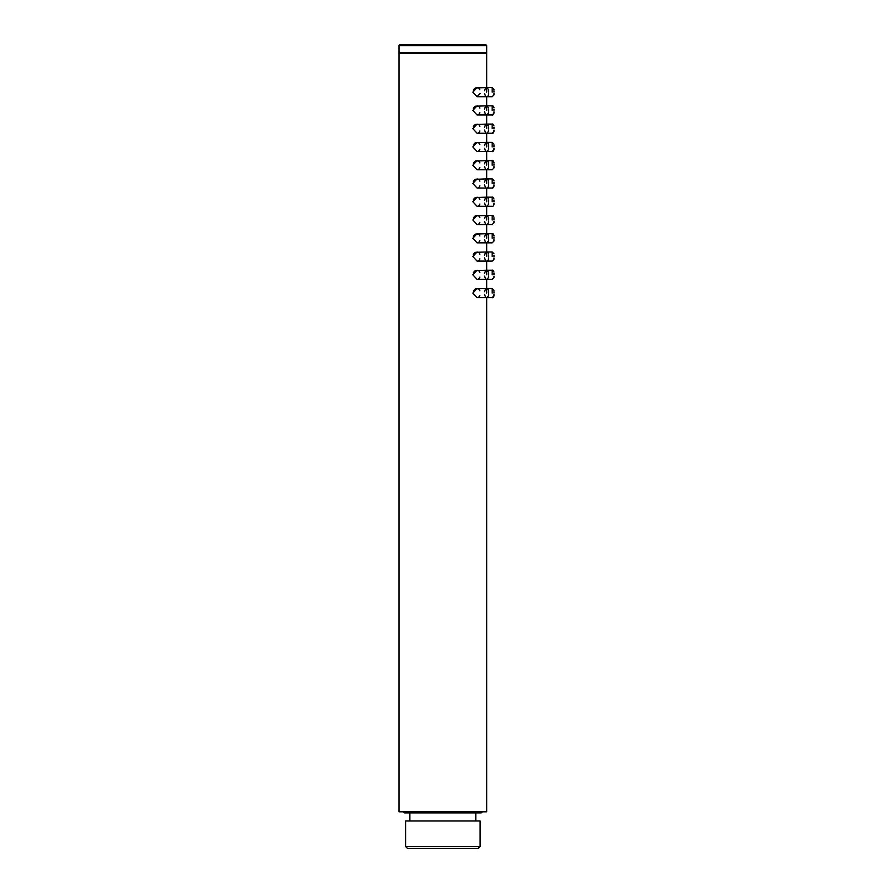 <?xml version="1.0" encoding="UTF-8"?>
<svg xmlns="http://www.w3.org/2000/svg" width="893" height="893" viewBox="0 0 893 893"><rect width="100%" height="100%" fill="white"/><g stroke="black" fill="none" stroke-linecap="round" stroke-linejoin="round"><path stroke-width="1.34" d="M442.85 44.65L399.919 44.65L399.004 45.565L486.685 45.565L485.77 44.65L399.919 44.65L485.77 44.65M486.685 92.146L486.685 52.877L399.004 52.877L399.004 45.565M481.204 812.909L404.484 812.909L481.204 812.909L482.12 812.005L403.58 811.815M478.28 848.35L407.409 848.35L478.28 848.35L480.11 846.519L405.589 846.519L405.589 820.946L480.11 820.946L480.11 846.519M492.166 293.071L492.166 288.495L485.725 288.495L484.553 291.698M492.166 297.637L493.996 295.806C493.36 297.391 492.746 298.005 492.166 297.637L485.725 297.637L484.553 294.433M493.996 291.698L493.996 293.071M493.974 296.074L493.996 294.433M492.166 274.798L492.166 270.233L485.725 270.233L484.553 273.425M493.996 276.171L493.996 277.544L492.166 279.364L485.725 279.364L484.553 276.171M493.996 273.425L493.996 274.798M492.166 256.537L492.166 251.971L485.725 251.971L484.553 255.164M493.996 257.91L493.996 259.271L492.166 261.102L485.725 261.102L484.553 257.91M493.996 255.164L493.996 256.537M492.166 238.264L492.166 233.698L485.725 233.698L484.553 236.902M493.996 239.637L493.996 241.01L492.166 242.84L485.725 242.84L484.553 239.637M493.996 236.902L493.996 238.264M492.166 220.002L492.166 215.436L485.725 215.436L484.553 218.629M493.996 221.375L493.996 222.748L492.166 224.567L485.725 224.567L484.553 221.375M493.996 218.629L493.996 220.002M492.166 201.74L492.166 197.174L485.725 197.174L484.553 200.367M493.996 203.102L493.996 204.475C493.36 206.06 492.746 206.674 492.166 206.305L485.725 206.305L484.553 203.102M493.996 200.367L493.996 201.74M492.166 183.467L492.166 178.901L485.725 178.901L484.553 182.105M492.166 188.032C492.746 188.412 493.36 187.798 493.996 186.213L492.166 188.032L485.725 188.032L484.553 184.84M493.996 182.105L493.996 183.467M493.996 186.213L493.996 184.84M492.166 165.205L492.166 160.64L485.725 160.64L484.553 163.832M493.996 166.578L493.996 167.94L492.166 169.77L485.725 169.77L484.553 166.578M493.996 163.832L493.996 165.205M492.166 146.943L492.166 142.378L485.725 142.378L484.553 145.57M492.166 151.509C492.746 151.877 493.36 151.263 493.996 149.678L492.166 151.509L485.725 151.509L484.553 148.305M493.996 145.57L493.996 146.943M493.996 149.678L493.996 148.305M492.166 128.67L492.166 124.105L485.725 124.105L484.553 127.308M492.434 133.224L492.166 133.236C492.746 133.615 493.36 133.001 493.996 131.416L492.166 133.236L485.725 133.236L484.553 130.043M493.996 127.308L493.996 128.67M493.996 131.416L493.996 130.043M492.166 110.408L492.166 105.843L485.725 105.843L484.553 109.035M492.166 114.974C492.746 115.342 493.36 114.739 493.996 113.143L492.166 114.974L485.725 114.974L484.553 111.781M493.996 109.035L493.996 110.408M493.996 113.143L493.996 111.781M492.166 92.146L492.166 87.57L485.725 87.57L484.553 90.773M492.166 96.712L493.996 94.881L492.166 96.712L485.725 96.712L484.553 93.508M493.996 90.773L493.996 92.146M493.996 94.881L493.996 93.508M486.685 293.071L486.685 288.495L475.534 288.874M486.685 53.223L399.004 53.223L399.004 811.815L486.685 811.815L486.685 297.637L477.063 297.637L472.844 293.071L477.063 288.495M488.516 291.698L488.516 293.071M486.685 297.637L488.516 295.806L488.516 294.433M486.685 274.798L486.685 270.233L475.534 270.612M488.516 290.325C487.879 288.74 487.265 288.126 486.685 288.495L486.685 279.364L477.063 279.364L472.844 274.798L477.063 270.233M488.516 273.425L488.516 274.798M486.685 279.364L488.516 277.544L488.516 276.171M486.685 256.537L486.685 251.971L475.534 252.339M488.516 272.064L486.685 270.233L486.685 261.102L477.063 261.102L472.844 256.537L477.063 251.971M488.516 255.164L488.516 256.537M486.685 261.102C487.265 261.47 487.879 260.868 488.516 259.271L488.516 257.91M486.685 238.264L486.685 233.698L475.534 234.078M488.516 253.791C487.879 252.206 487.265 251.603 486.685 251.971L486.685 242.84L477.063 242.84L472.844 238.264L477.063 233.698M488.516 236.902L488.516 238.264M486.685 242.84L488.516 241.01L488.516 239.637M486.685 220.002L486.685 215.436L475.534 215.816M488.516 235.529C487.879 233.944 487.265 233.33 486.685 233.698L486.685 224.567L477.063 224.567L472.844 220.002L477.063 215.436M488.516 218.629L488.516 220.002M486.685 224.567L488.516 222.748L488.516 221.375M486.685 201.74L486.685 197.174L475.534 197.543M488.516 217.267L486.685 215.436L486.685 206.305L477.063 206.305L472.844 201.74L477.063 197.174M488.516 200.367L488.516 201.74M486.685 206.305L488.516 204.475L488.516 203.102M486.685 183.467L486.685 178.901L475.534 179.281M488.516 198.994C487.879 197.409 487.265 196.795 486.685 197.174L486.685 188.032L477.063 188.032L472.844 183.467L477.063 178.901M488.516 182.105L488.516 183.467M486.685 188.032C487.265 188.412 487.879 187.798 488.516 186.213L488.516 184.84M486.685 165.205L486.685 160.64L475.534 161.019M488.516 180.732C487.879 179.147 487.265 178.533 486.685 178.901L486.685 169.77L477.063 169.77L472.844 165.205L477.063 160.64M488.516 163.832L488.516 165.205M486.685 169.77L488.516 167.94L488.516 166.578M486.685 146.943L486.685 142.378L475.534 142.746M488.516 162.47C487.879 160.874 487.265 160.271 486.685 160.64L486.685 151.509L477.063 151.509L472.844 146.943L477.063 142.378M488.516 145.57L488.516 146.943M486.685 151.509L488.516 149.678L488.516 148.305M486.685 128.67L486.685 124.105L475.534 124.484M488.516 144.197C487.879 142.612 487.265 141.998 486.685 142.378L486.685 133.236L477.063 133.236L472.844 128.67L477.063 124.105M488.516 127.308L488.516 128.67M486.685 133.236L488.516 131.416L488.516 130.043M486.685 110.408L486.685 105.843L475.534 106.211M488.516 125.935L486.685 124.105L486.685 114.974L477.063 114.974L472.844 110.408L477.063 105.843M488.516 109.035L488.516 110.408M486.685 114.974L488.516 113.143L488.516 111.781M488.516 90.773L488.516 89.4L486.685 87.57L475.534 87.949M488.516 107.662L486.685 105.843L486.685 96.712L477.063 96.712L472.844 92.146L477.063 87.57M488.516 89.4L488.516 92.146M486.685 96.712C487.265 97.08 487.879 96.466 488.516 94.881L488.516 93.508M479.876 290.761L479.072 289.388M478.659 289.019L477.911 288.629M474.931 289.22L474.283 289.767M473.792 290.325L473.346 291.029M477.911 297.503L478.659 297.112M479.072 296.744L479.876 295.371M479.876 272.499L479.072 271.126M478.659 270.758L477.911 270.367M474.931 270.959L474.283 271.494M473.792 272.064L473.346 272.756M477.911 279.23L478.659 278.839M479.072 278.482L479.876 277.109M479.876 254.226L479.072 252.853M478.659 252.496L477.911 252.105M474.931 252.697L474.283 253.232M473.792 253.802L473.346 254.494M477.911 260.968L478.659 260.577M479.072 260.209L479.876 258.836M479.876 235.964L479.072 234.591M478.659 234.223L477.911 233.832M474.931 234.424L474.283 234.971M473.792 235.529L473.346 236.232M477.911 242.706L478.659 242.316M479.072 241.947L479.876 240.574M479.876 217.702L479.072 216.329M478.659 215.961L477.911 215.57M474.931 216.162L474.283 216.698M473.792 217.267L473.346 217.959M477.911 224.433L478.659 224.043M479.072 223.685L479.876 222.312M479.876 199.429L479.072 198.056M478.659 197.699L477.911 197.308M474.931 197.9L474.283 198.436M473.792 198.994L473.346 199.697M477.911 206.171L478.659 205.781M479.072 205.412L479.876 204.039M479.876 181.167L479.072 179.794M478.659 179.426L477.911 179.035M474.931 179.627L474.283 180.174M473.792 180.732L473.346 181.435M477.911 187.91L478.659 187.519M479.072 187.15L479.876 185.777M479.876 162.894L479.072 161.533M478.659 161.164L477.911 160.773M474.931 161.365L474.283 161.901M473.792 162.47L473.346 163.162M477.911 169.637L478.659 169.246M479.072 168.877L479.876 167.516M479.876 144.633L479.072 143.26M478.659 142.891L477.911 142.5M474.931 143.103L474.283 143.639M473.792 144.197L473.346 144.9M477.911 151.375L478.659 150.984M479.072 150.616L479.876 149.243M479.876 126.371L479.072 124.998M478.659 124.629L477.911 124.239M474.931 124.83L474.283 125.366M473.792 125.935L473.346 126.639M477.911 133.102L478.659 132.711M479.072 132.354L479.876 130.981M479.876 108.098L479.072 106.725M478.659 106.367L477.911 105.977M474.931 106.568L474.283 107.104M473.792 107.673L473.346 108.366M477.911 114.84L478.659 114.449M479.072 114.081L479.876 112.708M479.876 89.836L479.072 88.463M478.659 88.094L477.911 87.704M474.931 88.295L474.283 88.842M473.792 89.4L473.346 90.104M477.063 96.712L480.144 93.508M486.138 53.055L399.004 52.877M399.004 53.223L399.562 53.055M409.876 820.946L409.876 812.909M486.685 52.877L486.685 45.565M404.484 812.909L403.58 812.005M407.409 848.35L405.589 846.519M492.166 288.495L493.996 290.325M492.166 270.233L493.996 272.064C493.36 270.467 492.746 269.865 492.166 270.233M492.166 251.971L493.996 253.791M492.166 233.698L493.996 235.529C493.36 233.944 492.746 233.33 492.166 233.698M492.166 215.436C492.746 215.068 493.36 215.671 493.996 217.267M492.166 197.174C492.746 196.795 493.36 197.409 493.996 198.994M492.166 178.901L493.996 180.732M492.166 160.64L493.996 162.47C493.36 160.874 492.746 160.271 492.166 160.64M492.166 142.378L493.996 144.197M492.166 124.105C492.746 123.736 493.36 124.35 493.996 125.935M492.166 105.843C492.746 105.474 493.36 106.077 493.996 107.662M492.166 87.57L493.996 89.4M475.813 820.946L475.813 812.909"/></g></svg>
